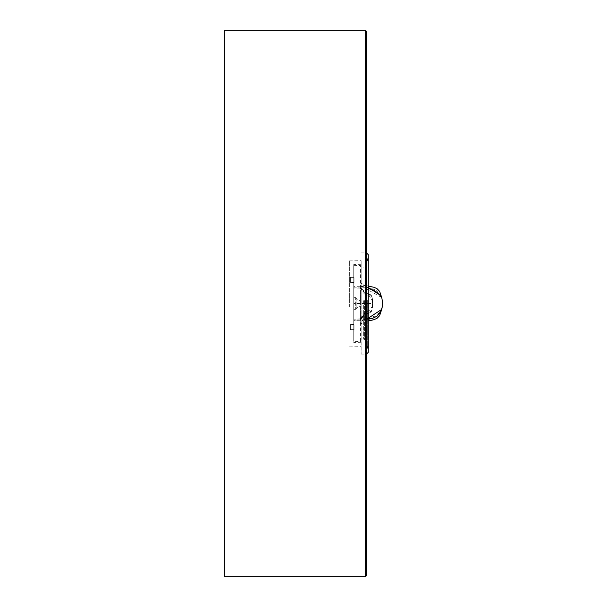 <?xml version="1.0" encoding="UTF-8"?>
<svg xmlns="http://www.w3.org/2000/svg" width="607" height="607" viewBox="0 0 607 607"><rect width="100%" height="100%" fill="white"/><g stroke="black" fill="none" stroke-linecap="round" stroke-linejoin="round"><path stroke-width="0.46" stroke-dasharray="3.04 2.28" d="M354.063 282.422L354.063 277.369L354.063 282.422L350.36 282.361L350.36 277.429L350.36 282.361M353.729 284.114L353.729 275.677L354.063 284.114M354.063 329.631L354.063 324.578L354.063 329.631L350.36 329.571L350.36 324.639L350.36 329.571M353.729 331.323L353.729 322.886L354.063 331.323M360.475 341.438L360.475 265.562L360.475 341.438L353.729 341.316L353.729 265.684L353.729 341.316M353.729 287.855L360.475 287.893C364.974 293.705 364.397 291.512 366.818 293.037L371.18 295.389L372.478 298.94L372.478 303.5L372.061 296.944L366.818 293.196C364.397 291.694 364.974 293.849 360.475 288.128L360.475 319.107L353.729 319.191L353.729 303.379L353.729 319.191L360.475 318.872C364.974 313.151 364.397 315.306 366.818 313.804L370.467 312.028L371.659 310.845L372.478 307.984L372.478 303.5C372.137 299.259 370.642 296.755 368.001 295.981C365.148 293.113 365.429 297.081 360.475 287.991L360.475 318.872M360.475 288.128L353.729 288.044L353.729 303.621L353.729 287.809L360.475 287.893M363.942 286.823L360.475 285.662L360.475 286.899L360.475 286.132L362.834 286.952L381.325 297.339L382.311 301.171L381.56 297.529L376.484 290.465L370.748 288.188L360.475 286.899L368.282 287.475M381.575 297.483L382.311 301.14M381.606 309.304L382.311 305.829L381.56 309.562L377.061 316.33L363.942 320.177L360.475 320.101L368.282 319.282M382.311 306.967L382.311 305.86M382.311 300.033L382.311 307.059M363.365 286.701L368.282 288.431M360.475 286.132L360.475 321.338L374.785 316.156L379.17 313L381.902 308.963M360.475 285.662L360.475 320.868L368.282 318.174M360.475 320.359L360.475 321.338M360.475 320.101L360.475 320.868M356.893 303.53L356.893 299.175L356.893 307.825L356.893 303.53L360.475 303.599L353.896 303.614M372.478 299.016L372.038 310.2L366.818 313.963C364.397 315.488 364.974 313.295 360.475 319.107L353.729 319.13M360.475 319.107L360.475 319.009C362.167 315.572 363.927 313.387 365.748 312.446L368.001 311.019C369.549 311.103 373.161 306.156 372.478 303.5L372.478 298.94M356.893 303.47L372.478 303.5L372.478 308.06M360.475 303.599C360.308 305.875 359.116 307.286 356.893 307.825L356.188 308.66L356.188 298.341L356.893 299.175C359.116 299.714 360.308 301.125 360.475 303.401L372.478 303.5L372.478 307.984M353.729 306.588L353.729 264.591L353.729 306.588M353.896 309.107L353.896 307.332M353.729 309.107L353.729 307.332M353.729 297.893L353.729 299.668L353.896 297.893M353.729 301.262L353.729 305.738L353.896 301.262M361.157 306.581L361.157 264.72L361.157 306.581M361.157 306.899L361.157 260.676L361.157 306.899M349.359 306.884L349.359 260.881L349.359 306.884M367.311 300.131L367.311 345.907L367.311 300.131M361.157 300.685L361.157 338.911L361.157 300.685M361.157 299.479L361.157 354.086L361.157 299.479M353.896 309.274L355.687 309.274L353.896 309.365L353.896 297.635L355.687 297.635L355.687 309.274L356.188 308.773L356.188 298.151L355.687 297.635L353.896 297.726L353.896 309.365M356.188 298.151L355.687 297.726L355.687 309.365L356.188 308.773M356.188 298.227L356.188 308.849M224.689 30.35L224.689 576.65M361.097 303.5L361.097 354.086L361.097 303.5M366.325 31.192L366.325 575.808M366.325 303.5L366.325 354.086L366.325 303.5M360.475 303.379L353.896 303.386M364.572 300.624L364.572 339.745L364.572 300.624M363.358 300.685L363.358 338.949L363.358 300.685M361.157 338.911L363.358 338.949L364.572 339.745L367.311 345.907L368.259 352.045L368.259 254.955L367.311 261.093L364.572 267.255L363.358 268.051L361.157 268.089M366.628 253.013L366.628 353.987M365.482 576.65L365.482 30.35M350.36 277.429L354.063 277.369M350.36 324.639L354.063 324.578M353.729 265.684L360.475 265.562M371.211 287.111L362.364 285.009L371.211 287.111M382.311 301.11L381.902 298.037M368.282 286.132L360.475 283.15M381.727 297.991L381.242 297.081M372.372 319.714L371.901 319.843M367.273 321.004L368.009 320.83L367.273 321.004M360.475 323.85L368.282 320.845M381.94 308.751L382.304 305.936M381.727 309.009L381.242 309.919M363.942 320.177L363.365 320.299M381.742 308.857L381.325 309.661M372.038 296.8C370.778 292.718 364.276 294.023 360.475 286.739L353.729 286.618M372.061 296.944C371.036 295.01 369.36 293.674 367.03 292.953C365.376 292.923 363.191 290.92 360.475 286.936L353.729 286.815M353.729 320.185L360.475 320.064C363.191 316.088 365.376 314.077 367.03 314.047C369.36 313.326 371.036 311.99 372.061 310.056M372.038 310.2C370.778 314.282 364.276 312.977 360.475 320.268L353.729 320.382M361.157 264.72L353.729 264.591M361.157 342.28L353.729 342.409M349.359 346.119L361.157 346.324M349.359 260.881L361.157 260.676M368.282 352.303L368.282 254.697M366.325 253.005L361.157 252.914M366.325 353.995L361.157 354.086M361.097 354.086L366.325 354.086M361.097 252.914L366.325 252.914"/><path stroke-width="0.91" d="M368.282 288.431L374.011 290.427L378.502 293.371L381.894 298.007L382.311 301.171M368.282 287.475L380.839 295.609L381.575 297.483M381.902 308.963L382.311 305.829M382.311 299.941L382.311 306.967L381.325 309.661L368.282 318.174M368.282 319.282L372.918 318.182L376.947 316.224L379.747 313.258L381.606 309.304M224.689 576.65L224.689 30.35L365.482 30.35L365.482 576.65L224.689 576.65M365.482 576.65L366.325 575.808L366.325 31.192L365.482 30.35M368.259 254.955L368.282 352.303L368.259 254.955M368.282 352.303L366.628 353.987L366.628 253.013L368.282 254.697M381.902 298.037L379.656 291.398L376.955 288.591L373.745 287.232L368.282 286.132M368.282 320.845L373.153 319.927L376.924 318.432L379.641 315.648L381.94 308.751M381.727 309.009L381.242 309.919"/></g></svg>
